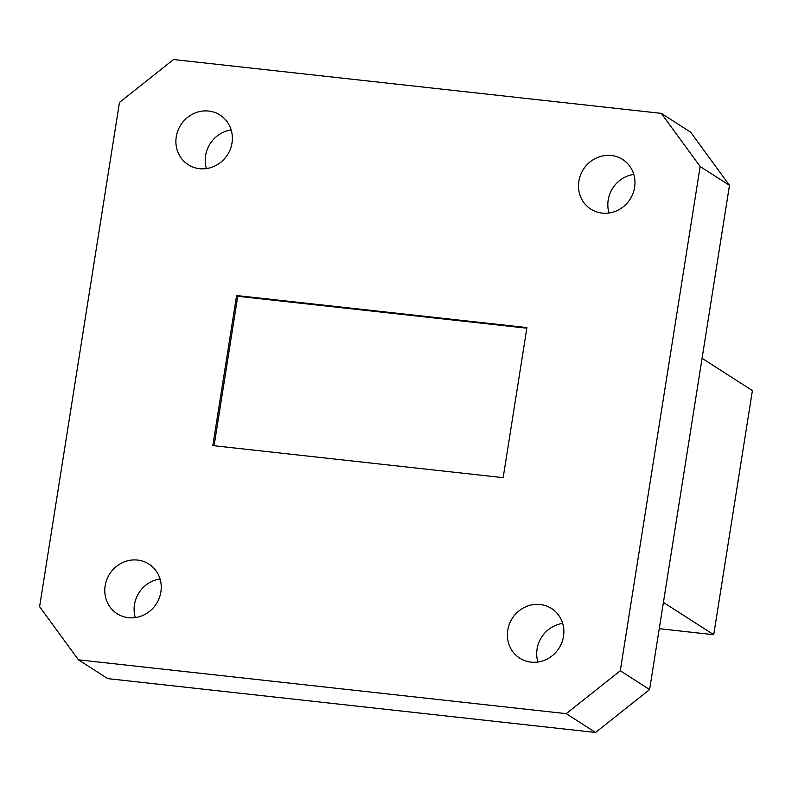 <?xml version="1.0" encoding="UTF-8"?>
<svg xmlns="http://www.w3.org/2000/svg" width="792" height="792" viewBox="0 0 792 792"><rect width="100%" height="100%" fill="white"/><g stroke="black" fill="none" stroke-linecap="round" stroke-linejoin="round"><path stroke-width="1.19" d="M176.26 136.788A29.482 27.72 -57.3 0 0 188.219 164.686A29.482 27.72 -57.3 0 0 232.006 142.946A29.482 27.72 -57.3 0 0 220.047 115.058A29.482 27.72 -57.3 0 0 176.26 136.788M206.415 168.577A29.482 27.72 122.7 0 1 205.583 155.598A29.482 27.72 122.7 0 1 231.175 129.967M578.863 181.229A29.482 27.72 -57.3 0 0 590.822 209.118A29.482 27.72 -57.3 0 0 634.61 187.377A29.482 27.72 -57.3 0 0 622.651 159.489A29.482 27.72 -57.3 0 0 578.863 181.229M609.018 213.008A29.482 27.72 122.7 0 1 608.197 200.039A29.482 27.72 122.7 0 1 633.778 174.408M507.751 630.244A29.482 27.72 -57.3 0 0 519.701 658.132A29.482 27.72 -57.3 0 0 563.498 636.402A29.482 27.72 -57.3 0 0 551.539 608.503A29.482 27.72 -57.3 0 0 507.751 630.244M537.907 662.033A29.482 27.72 122.7 0 1 537.075 649.054A29.482 27.72 122.7 0 1 562.667 623.423M105.138 585.813A29.482 27.72 -57.3 0 0 117.097 613.701A29.482 27.72 -57.3 0 0 160.885 591.961A29.482 27.72 -57.3 0 0 148.926 564.072A29.482 27.72 -57.3 0 0 105.138 585.813M135.293 617.592A29.482 27.72 122.7 0 1 134.462 604.623A29.482 27.72 122.7 0 1 160.053 578.992M526.928 327.581L236.59 295.535L212.82 445.609L503.158 477.655L526.928 327.581M119.463 102.425L39.6 606.672L78.448 659.825L566.221 713.661L620.284 670.765L700.148 166.518L661.3 113.365L173.527 59.529L119.463 102.425M620.284 670.765L649.608 689.575L729.481 185.328L700.148 166.518M78.448 659.825L107.771 678.635L595.554 732.471L566.221 713.661M661.3 113.365L690.634 132.175L729.481 185.328M649.608 689.575L595.554 732.471M663.419 602.435L713.731 634.709L752.4 390.585L702.078 358.311M713.731 634.709L659.251 628.69M526.838 328.195L237.758 296.287L214.088 445.748M237.758 296.287L236.59 295.535"/></g></svg>
